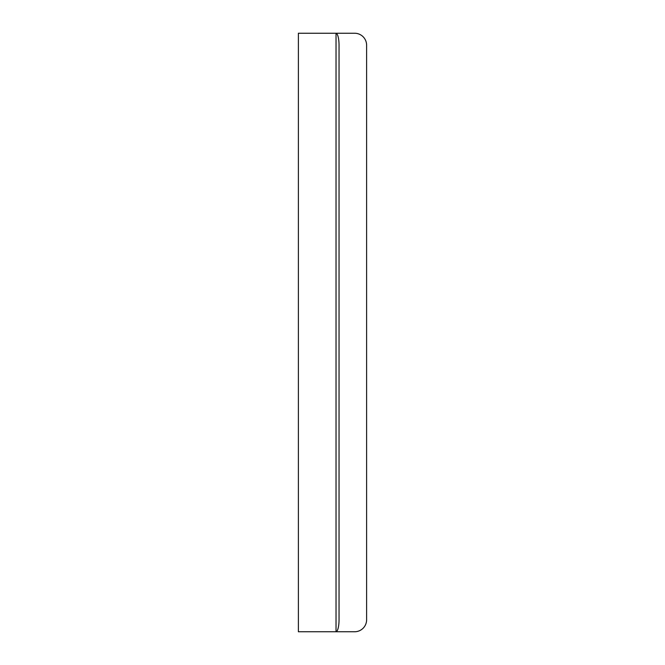 <?xml version="1.0" encoding="UTF-8"?>
<svg xmlns="http://www.w3.org/2000/svg" width="665" height="665" viewBox="0 0 665 665"><rect width="100%" height="100%" fill="white"/><g stroke="black" fill="none" stroke-linecap="round" stroke-linejoin="round"><path stroke-width="1" d="M335.925 33.25L298.385 33.25L335.925 33.25A11.904 2.61 129.6 0 1 336.041 33.258A11.97 3.101 90 0 1 339.042 45.22L339.042 619.78A11.97 3.101 90 0 1 336.033 631.742L336.033 33.258M301.976 33.25L354.644 33.25A11.97 11.97 0 0 1 366.615 45.22L366.615 619.78A11.97 11.97 0 0 1 354.644 631.75L305.568 631.75M332.475 631.75L298.385 631.75L298.385 33.25"/></g></svg>
